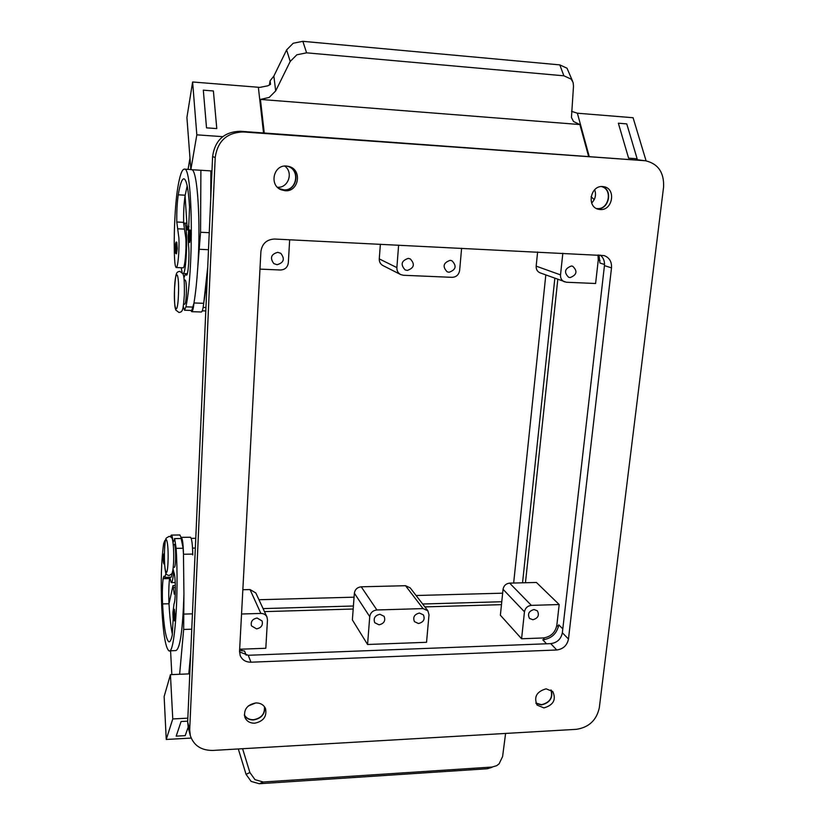 <?xml version="1.0" encoding="UTF-8"?>
<svg xmlns="http://www.w3.org/2000/svg" width="825" height="825" viewBox="0 0 825 825"><rect width="100%" height="100%" fill="white"/><g stroke="black" fill="none" stroke-linecap="round" stroke-linejoin="round"><path stroke-width="1.24" d="M182.861 273.518L182.923 273.529C186.574 275.591 188.255 224.957 184.553 223.204L183.676 223.513L185.862 238.477C186.502 250.882 184.769 268.702 183.057 267.816L176.21 267.527C175.374 267.145 174.818 263.866 174.529 257.689C173.58 235.455 174.972 204.775 177.777 187.749C179.798 175.488 181.964 169.28 184.284 169.146C192.596 165.278 194.009 269.002 185.924 306.828L184.522 310.231L183.274 306.384M177.282 248.727L176.498 253.78C175.395 253.883 174.962 251.759 175.189 247.417C175.488 242.963 176.024 241.261 176.797 242.303L177.282 248.727M181.149 537.374L179.809 534.982M173.59 571.756C173.023 578.975 172.239 582.594 171.249 582.615L169.785 577.242M170.29 536.642L171.322 535.095L172.136 536.353L173.157 541.808M286.492 166.042L289.297 166.568C302.538 170.156 298.64 192.173 285.089 190.709L281.273 189.822C268.919 185.388 273.446 164.557 286.492 166.042M280.541 189.492L283.594 190.09C296.629 191.513 301.012 170.651 288.523 166.351M255.843 702.931C260.556 702.921 263.804 704.849 265.567 708.716C267.011 716.543 263.381 721.38 254.688 723.205C249.831 723.226 246.541 721.215 244.819 717.152C243.602 709.397 247.273 704.663 255.843 702.931M244.396 715.471C246.417 718.534 249.439 720.029 253.492 719.936C261.216 718.575 264.969 714.316 264.784 707.19M546.098 688.823L552.76 691.494C556.421 699.59 553.482 705.055 543.943 707.912L537.106 705.097C533.641 697.012 536.632 691.577 546.098 688.823M536.064 703.447L541.437 704.921C549.842 702.838 553.132 697.929 551.296 690.195M602.724 186.574L603.797 186.708C616.388 188.43 612.727 210.87 600.136 209.519L598.661 209.303C586.4 207.219 590.277 185.182 602.724 186.574M597.176 208.838C608.757 210.055 613.367 189.987 602.24 186.553M601.477 186.574C613.037 189.193 608.902 209.89 597.135 208.591L596.485 208.529M591.659 203.022C595.392 199.165 596.403 194.741 594.66 189.75M286.584 166.042L287.708 166.341C300.589 169.847 296.794 191.245 283.614 189.822L278.86 188.471M277.417 187.234C288.234 188.347 293.793 172.301 284.707 166.062M550.914 689.958C553.059 697.62 549.904 702.539 541.458 704.715L535.889 703.034M264.423 706.685C265.011 713.893 261.37 718.245 253.502 719.72C249.284 719.792 246.232 718.163 244.334 714.852M248.284 705.973L255.781 702.941M408.22 258.4L410.242 258.885C415.171 264.165 414.181 268.012 407.272 270.435L405.096 269.878C400.321 264.567 401.363 260.741 408.22 258.4M257.122 618.038L262.123 620.977C263.103 625.278 261.236 627.908 256.513 628.867L251.45 625.845C250.553 621.565 252.44 618.967 257.122 618.038M277.747 252.326L280.778 253.316C285.099 258.926 283.852 262.721 277.056 264.712L273.817 263.598C269.734 257.967 271.043 254.213 277.747 252.326M379.882 614.264L384.11 616.306C385.739 620.751 384.048 623.587 379.046 624.824L374.756 622.71C373.199 618.286 374.911 615.471 379.882 614.264M450.13 260.349L451.925 260.752C456.937 265.918 455.988 269.765 449.089 272.271L447.16 271.817C442.282 266.609 443.272 262.793 450.13 260.349M534.012 609.531L537.343 610.809C539.581 615.213 538.096 618.193 532.898 619.75L529.506 618.42C527.34 614.017 528.835 611.047 534.012 609.531M571.374 266.001L572.705 266.248C577.758 271.126 576.892 274.911 570.116 277.592L568.683 277.313C563.733 272.394 564.63 268.62 571.374 266.001M419.399 613.047L423.39 614.862C425.195 619.317 423.565 622.194 418.492 623.525L414.449 621.648C412.706 617.203 414.367 614.336 419.399 613.047M173.26 567.352L174.302 567.332C174.931 567.198 175.354 564.661 175.591 559.721C175.777 551.048 175.354 545.923 174.353 544.345L174.271 544.345M173.147 619.059L172.27 635.075C171.198 639.86 170.084 642.108 168.898 641.819C165.949 639.623 163.835 626.99 162.566 603.921C162.143 594.217 162.329 585.812 163.123 578.696L163.907 576.159L164.722 577.356L166.031 573.375M164.845 577.345L171.239 577.211L172.982 569.59M165.289 541.262L164.804 540.581L163.628 543.716C161.308 560.526 160.679 581.728 161.741 607.313C163.185 633.744 165.598 648.254 168.991 650.842C174.58 655.071 179.056 594.608 176.138 548.357L174.745 538.993L173.023 542.695M180.438 538.519L181.273 537.364C182.511 538.457 183.243 544.087 183.47 554.256L183.119 548.254L181.149 538.519M175.034 617.296L174.415 620.905L173.333 619.957L172.93 613.264C173.054 620.317 173.415 621.545 174.003 616.976C173.879 609.933 173.528 608.716 172.941 613.305C172.982 610.335 173.467 609.015 174.384 609.314L175.034 617.296M254.997 779.656L249.882 772.52L246.067 774.355L251.12 781.399L259.298 783.729L263.268 782.007L254.997 779.656M505.591 733.435L502.6 756.556L499.094 763.847L496.681 765.683L492.051 767.054L263.268 782.007M183.614 304.177L184.645 304.219C185.46 303.827 186.027 300.424 186.357 293.989C186.563 285.832 186.182 281.201 185.223 280.088L184.15 280.046M188.461 232.444L189.564 207.219C188.409 188.987 186.522 179.51 183.913 178.788C181.902 178.881 180.025 184.222 178.262 194.813C177.117 202.548 176.622 211.612 176.787 221.997L178.912 238.136C179.52 250.563 177.849 268.403 176.21 267.527M183.913 277.819L185.388 274.044L186.368 275.168C188.182 276.22 189.75 255.111 188.543 245.417L188.255 239.828M190.565 236.888L189.637 242.416C188.513 242.849 188.028 240.57 188.193 235.568C188.884 229.288 189.296 229.67 189.451 236.734C188.76 243.004 188.347 242.622 188.203 235.589C189.389 226.163 188.977 231.856 189.998 229.989L190.565 236.888M264.248 132.99L260.432 99.423L269.198 97.422L275.684 90.925L273.869 76.065L270.105 80.788L270.528 84.367L267.826 85.821L259.854 87.388L192.617 81.984L196.824 134.836L222.709 136.661M293.215 43.251L286.615 49.902L290.204 61.452L296.876 54.78L306.601 52.831L302.847 41.322L293.215 43.251M572.684 81.407L567.002 68.197L559.793 64.886L563.887 75.807L571.148 79.117L573.138 82.582L573.499 86.151L571.447 117.501L573.55 121.533L579.893 124.544L588.555 156.203M589.153 156.255L577.376 113.211L571.55 111.323M577.376 113.211L633.084 117.727L646.078 160.834M618.358 123.224L628.598 158.163L637.137 158.782L626.763 123.884L618.358 123.214L628.598 158.163L637.137 158.771M559.793 64.886L302.847 41.322M563.887 75.807L306.601 52.831M270.105 80.788L269.373 85.058M273.869 76.065L286.615 49.902M290.204 61.452L275.684 90.925M579.893 124.544L260.432 99.423M191.833 169.703C197.505 170.332 200.867 221.791 197.763 267.455L200.568 232.258L200.888 170.27L210.88 170.899L190.853 169.641L186.914 117.521L192.617 81.984M211.963 170.971L210.88 170.909M203.321 90.172L206.518 127.854L216.779 128.597L206.518 127.844L203.321 90.162L213.397 90.967L216.779 128.587M190.853 169.641L196.824 134.836M189.977 158.029L188.059 169.383M591.071 196.763L594.248 199.578M207.725 267.156L203.713 303.311C203.032 309.035 202.228 311.933 201.3 311.994L191.709 311.675C192.596 311.613 193.359 308.705 194.009 302.971L191.74 310.478L184.522 310.231M210.88 170.899L210.736 198.701M188.657 229.989L187.296 229.928L188.564 225.813L189.049 226.617M187.182 185.862L185.078 195.752L187.296 229.928M190.915 310.448L191.709 311.675M207.642 267.877C206.714 281.593 205.425 293.143 203.796 302.548M197.763 267.455C196.866 281.201 195.638 292.782 194.092 302.198M210.86 174.085L211.716 176.571M185.078 195.752C183.954 203.455 183.47 212.324 183.645 222.358L183.676 223.513M242.591 748.718L249.882 772.52M492.051 767.054L487.276 768.745L491.855 767.394M487.276 768.745L259.298 783.729M191.153 738.076L166.248 739.458L172.765 718.936L187.832 718.173M181.098 721.493L176.189 736.137L181.098 721.504L187.698 721.153L181.098 721.504M246.067 774.355L238.312 748.966M166.248 739.458L164.134 696.537L170.445 674.654L172.765 718.936M189.791 673.839L188.791 673.881L190.657 653.998M169.548 650.822L175.715 650.595C180.025 649.44 182.768 630.62 183.934 594.124L183.655 629.454L179.633 674.273L170.445 674.654M179.633 674.273L188.791 673.891L179.633 674.273M171.837 674.592L170.579 650.781M176.189 736.137L185.202 735.642L188.141 727.289M193.277 594.691L193.267 593.887M172.404 634.373C170.858 627.258 169.723 617.048 169.001 603.745L172.992 585.606L174.271 594.155L175.312 592.587M192.772 554.977L192.761 554.101C192.514 543.943 191.74 538.333 190.441 537.24L190.307 537.24M175.333 585.544L172.992 585.606M183.934 594.124L183.48 555.132M168.97 603.044C168.568 593.567 168.774 585.399 169.568 578.552L169.682 577.83M173.064 569.033L173.889 572.602C175.735 575.582 175.838 600.806 174.013 603.859L173.126 611.026M524.463 611.81C525.247 608.015 527.546 605.859 531.362 605.375L559.185 604.539L556.844 625.195C555.256 632.682 550.708 636.941 543.19 637.962L521.586 638.767L524.463 611.81L503.044 589.298L500.383 615.223L521.586 638.767M559.185 604.539L536.425 582.471L509.654 583.131C505.983 583.584 503.776 585.647 503.044 589.298M429 614.79L426.546 642.293L367.568 644.49L352.378 619.926L354.368 593.165C355.039 589.39 357.328 587.276 361.226 586.802L405.518 585.709L423.05 608.592L427.866 610.768L429 614.79M427.866 610.768L410.159 587.823L405.518 585.709M597.981 254.987L598.259 260.071L595.598 283.491L566.321 282.243L540.035 272.827C537.312 271.611 536.023 269.383 536.167 266.145L537.611 252.007M525.453 582.749L557.793 279.397M562.836 253.254L560.515 274.89C560.35 278.283 561.681 280.613 564.517 281.882M380.366 244.252L379.273 258.895C379.191 261.886 380.387 264.093 382.872 265.516L400.61 274.539L403.353 275.261L452.11 277.344C456.318 277.087 458.834 274.777 459.638 270.414L461.608 248.263M242.107 650.915L241.426 649.172L265.815 648.275L267.475 619.822L266.939 616.956C265.733 614.635 263.711 613.46 260.875 613.429L241.539 614.006M242.839 589.72L250.016 589.545L255.833 592.958L266.939 616.956M241.426 649.172L239.662 649.141M361.226 586.802L376.901 609.974C372.838 610.479 370.446 612.707 369.734 616.636L367.568 644.49M376.901 609.974L423.05 608.592M289.668 239.776L288.327 262.793C287.616 267.331 284.996 269.734 280.479 269.992L259.968 269.115M400.61 274.539C398.011 273.054 396.773 270.755 396.877 267.62L398.619 245.159M264.474 611.624L353.183 609.015M424.885 606.901L501.466 604.653M554.843 278.303L522.545 582.821M501.765 601.734L422.647 604.013M353.409 606.004L263.072 608.602M258.968 599.734L354.069 597.176M416.089 595.506L502.642 593.185M513.655 583.038L545.81 274.962M239.601 650.461L244.52 650.997L246.18 655.194M604.529 264.474L599.94 263.031L598.981 255.038M546.532 643.789L542.778 639.788C551.585 638.591 556.916 633.61 558.762 624.834L562.794 628.898M645.49 160.751L240.312 131.268C224.194 131.783 214.954 140.209 212.602 156.544L187.667 722.009L188.265 727.794L190.317 735.591C193.71 745.532 201.207 750.482 212.829 750.441L576.397 729.321C588.926 727.382 596.558 720.215 599.301 707.819L663.578 187.038C664.208 172.538 658.175 163.773 645.49 160.751L243.282 131.959C226.958 132.485 217.594 141.013 215.201 157.565L189.698 729.743L190.317 735.591M239.528 651.884L248.222 655.277L550.76 643.624C557.143 642.757 561 639.148 562.351 632.785L604.447 265.629C604.818 261.205 603.436 257.699 600.301 255.1M260.906 251.542C262.123 243.623 266.671 239.446 274.56 239.033L604.148 255.585C609.397 257.606 611.851 261.7 611.511 267.867L568.477 639.014C567.105 645.439 563.207 649.089 556.762 649.987L250.986 662.207C245.767 662.186 242.179 659.979 240.199 655.597L239.549 651.389L260.906 251.542M181.191 267.733L182.119 272.436M174.518 289.245C175.24 266.96 179.417 271.796 178.458 294.525C177.643 317.305 173.559 311.077 174.518 289.245M176.261 248.572C175.673 254.337 175.312 253.956 175.199 247.428C175.787 241.653 176.138 242.034 176.261 248.572M163.36 557.422C163.463 563.929 163.773 564.95 164.288 560.495C164.185 553.967 163.876 552.946 163.36 557.422M164.505 550.378C163.628 570.044 167.269 582.46 168.022 561.691C168.888 541.21 165.165 529.928 164.505 550.378M176.138 548.357L183.119 548.254M192.545 548.099L195.329 548.058M185.883 274.622L186.914 274.663M258.359 87.326L263.536 132.938M203.713 303.311L194.009 302.971M208.488 249.717L199.681 249.305M209.241 232.691L200.568 232.258M188.822 228.515L187.553 228.453M203.125 307.426L205.941 307.519M185.924 306.828L193.205 307.086M178.262 194.813L185.171 195.205M176.787 221.997L183.645 222.358M177.592 228.783L184.491 229.123M192.431 613.841L184.161 614.078M192.761 554.101L183.47 554.256M191.751 629.186L183.655 629.454M175.364 587.555L173.106 587.606M162.566 603.921L169.001 603.745M163.123 578.696L169.568 578.552M509.654 583.131L531.362 605.375M558.412 626.783L556.844 625.195M600.043 260.628L598.259 260.071M544.717 639.581L543.19 637.962M536.167 266.145L560.515 274.89M250.016 589.545L260.875 613.429M354.368 593.165L369.734 616.636M379.273 258.895L396.877 267.62M250.986 662.207L248.222 655.277M556.762 649.987L550.76 643.624M568.477 639.014L562.351 632.785M611.511 267.867L604.447 265.629M189.698 729.743L187.667 722.009M644.366 160.638L636.797 159.658M243.282 131.959L240.312 131.268M215.201 157.565L212.602 156.544M169.001 575.51C166.763 575.046 165.608 573.818 165.536 571.818C164.598 567.105 164.247 559.928 164.495 550.285C165.237 537.9 166.031 538.972 166.248 538.106L169.084 536.384C171.28 536.797 172.435 538.044 172.569 540.127C173.549 545.036 173.9 552.224 173.642 561.691C172.899 573.746 172.085 572.911 171.847 573.757L169.135 575.51M178.994 312.458C182.748 311.963 183.14 310.54 184.357 294.783C184.594 275.674 183.511 276.014 183.016 273.848L179.881 271.394C175.88 271.838 175.735 273.477 174.498 289.193C174.292 308.55 175.323 307.828 175.807 310.035L178.922 312.458M187.285 273.714L182.923 273.529M179.963 534.982L171.322 535.095M164.402 553.575C163.793 553.369 163.443 554.637 163.35 557.391C163.164 562.155 163.597 564.465 164.639 564.341M185.388 274.044L187.151 274.117M205.786 310.953L202.259 310.829M184.284 169.146L190.843 169.558M190.441 537.24L181.273 537.364M191.194 538.374L195.762 538.312M174.374 538.612L181.273 538.508M164.804 540.581L165.423 540.571M174.353 544.345L173.229 544.356M175.23 582.533L171.404 582.615M184.295 223.08L186.862 223.214"/></g></svg>
